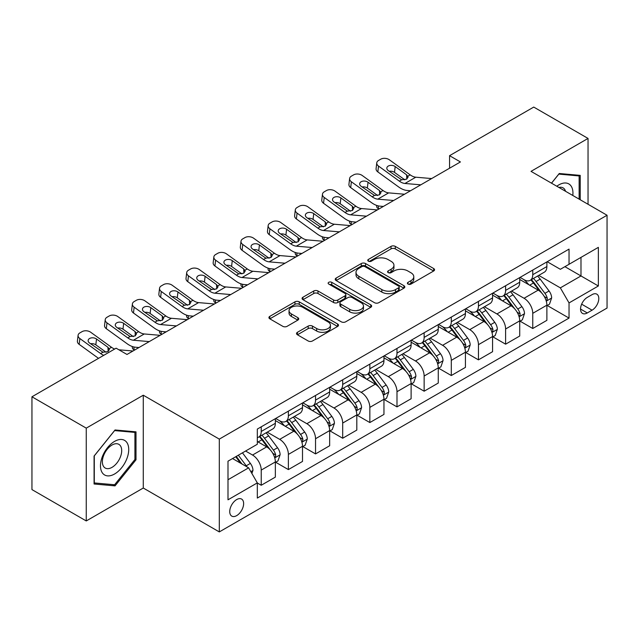 <?xml version="1.0" encoding="UTF-8"?>
<svg xmlns="http://www.w3.org/2000/svg" width="639" height="639" viewBox="0 0 639 639"><rect width="100%" height="100%" fill="white"/><g stroke="black" fill="none" stroke-linecap="round" stroke-linejoin="round"><path stroke-width="0.96" d="M408.025 284.075A2.109 1.222 0 0 0 411.013 284.075L433.665 270.992A3.019 1.741 0 0 0 434.552 269.762A3.019 1.741 0 0 0 433.665 268.532L395.285 246.374A3.019 1.741 0 0 0 391.02 246.374L368.368 259.458A2.109 1.222 0 0 0 367.744 260.321A2.109 1.222 0 0 0 368.368 261.175A2.109 1.222 0 0 0 371.355 261.175L374.286 259.482A9.649 5.567 0 0 1 387.929 259.482L391.124 261.335A9.649 5.567 0 0 1 393.951 265.273A9.649 5.567 0 0 1 391.124 269.211L388.192 270.904A2.109 1.222 0 0 0 387.577 271.767A2.109 1.222 0 0 0 388.192 272.629A2.109 1.222 0 0 0 391.18 272.629L394.111 270.936A9.649 5.567 0 0 1 407.762 270.936L410.957 272.781A9.649 5.567 0 0 1 413.784 276.719A9.649 5.567 0 0 1 410.957 280.657L408.025 282.35A2.109 1.222 0 0 0 407.41 283.213A2.109 1.222 0 0 0 408.025 284.075L408.025 282.35M236.686 515.617A9.833 5.679 120 0 0 243.108 506.951A9.833 5.679 120 0 0 241.598 499.075A9.833 5.679 120 0 0 236.686 499.562A9.833 5.679 120 0 0 230.264 508.229A9.833 5.679 120 0 0 231.765 516.104A9.833 5.679 120 0 0 236.686 515.617M297.415 332.304A3.019 1.741 0 0 0 296.536 333.534A3.019 1.741 0 0 0 297.415 334.764L308.182 340.978A3.019 1.741 0 0 0 312.447 340.978L337.608 326.449A3.019 1.741 0 0 0 338.494 325.219A3.019 1.741 0 0 0 337.608 323.989L299.228 301.832A3.019 1.741 0 0 0 294.962 301.832L269.81 316.361A3.019 1.741 0 0 0 268.923 317.591A3.019 1.741 0 0 0 269.81 318.821L282.813 326.329A3.019 1.741 0 0 0 287.079 326.329L297.846 320.115A3.019 1.741 0 0 0 298.725 318.885A3.019 1.741 0 0 0 297.846 317.655L291.392 313.925A8.067 4.657 0 0 1 289.036 310.634A8.067 4.657 0 0 1 294.012 306.329A8.067 4.657 0 0 1 302.798 307.343L328.071 321.928A8.067 4.657 0 0 1 330.427 325.219A8.067 4.657 0 0 1 325.451 329.524A8.067 4.657 0 0 1 316.664 328.518L312.447 326.082A3.019 1.741 0 0 0 308.182 326.082L297.415 332.304L297.415 334.764M143.28 395.214L86.257 428.138L31.95 396.787L31.95 489.594L86.257 520.945L143.28 488.028L219.305 531.92L219.305 439.113L143.28 395.214L143.28 488.028M588.04 204.272L588.04 138.431L531.025 171.356L607.05 215.247L219.305 439.113M588.04 138.431L533.741 107.08L449.56 155.676L449.56 168.217M31.95 396.787L116.122 348.191L126.985 354.461L460.423 161.947L449.56 155.676M374.494 302.694A3.019 1.741 0 0 0 378.759 302.694L403.92 288.165A3.019 1.741 0 0 0 404.806 286.935A3.019 1.741 0 0 0 403.92 285.705L365.54 263.548A3.019 1.741 0 0 0 361.275 263.548L336.114 278.077A3.019 1.741 0 0 0 335.235 279.307A3.019 1.741 0 0 0 336.114 280.537L374.494 302.694M329.604 284.531A2.109 1.222 0 0 1 331.745 284.826L331.745 282.318L370.764 304.851A3.019 1.741 0 0 1 371.65 306.081A3.019 1.741 0 0 1 370.764 307.311L345.603 321.84A3.019 1.741 0 0 1 341.338 321.84L302.958 299.675L302.958 297.215A3.019 1.741 0 0 0 302.079 298.445A3.019 1.741 0 0 0 302.958 299.675M302.958 297.215L313.733 291.001A3.019 1.741 0 0 1 317.99 291.001L333.558 299.987A3.019 1.741 0 0 0 337.823 299.987L344.964 295.865A3.019 1.741 0 0 0 345.851 294.635A3.019 1.741 0 0 0 344.964 293.397L328.758 284.043A2.109 1.222 0 0 1 328.142 283.181A2.109 1.222 0 0 1 329.444 282.055A2.109 1.222 0 0 1 331.745 282.318M592.065 294.635L587.281 297.399A9.521 5.495 120 0 0 581.059 305.785A9.521 5.495 120 0 0 582.52 313.422A9.521 5.495 120 0 0 587.281 312.95L592.065 310.187A9.521 5.495 120 0 0 598.28 301.8A9.521 5.495 120 0 0 596.826 294.164A9.521 5.495 120 0 0 592.065 294.635M219.305 531.92L607.05 308.054L607.05 215.247M547.208 261.718L560.347 269.307L569.037 264.29L569.037 249.114L257.317 429.081L257.317 444.257L227.995 461.182L227.995 499.81L257.317 482.884L257.317 498.061L569.037 318.086L569.037 302.918L560.347 287.862L538.749 275.393M569.037 264.29L598.36 247.357L598.36 285.984L569.037 302.918M86.257 428.138L86.257 520.945M564.908 266.671L580.987 275.952L580.987 257.389L598.36 247.357M560.347 287.862L580.987 275.952L598.36 285.984M227.995 479.745L248.627 467.836L232.556 458.554M257.317 483.004L261.231 485.265L261.231 470.088A12.285 7.093 -120 0 0 252.541 455.04L245.592 451.03M261.231 485.265L275.353 477.109L275.353 461.941A12.285 7.093 -120 0 0 266.663 446.885L257.317 441.493M275.673 462.253L288.381 469.585L288.381 454.417A12.285 7.093 -120 0 0 279.69 439.36L267.222 432.164M288.381 469.585L302.503 461.438L302.503 446.262A12.285 7.093 -120 0 0 293.812 431.213L275.353 420.55M302.83 446.573L315.538 453.914L315.538 438.737A12.285 7.093 -120 0 0 306.848 423.689L294.371 416.484M315.538 453.914L329.652 445.758L329.652 430.582A12.285 7.093 -120 0 0 320.97 415.534L302.503 404.878M329.98 430.902L342.688 438.234L342.688 423.058A12.285 7.093 -120 0 0 333.997 408.009L321.521 400.805M342.688 438.234L356.81 430.087L356.81 414.911A12.285 7.093 -120 0 0 348.119 399.862L329.652 389.199M357.137 415.222L369.845 422.555L369.845 407.386A12.285 7.093 -120 0 0 361.155 392.33L348.678 385.133M369.845 422.555L383.959 414.407L383.959 399.231A12.285 7.093 -120 0 0 375.269 384.183L356.81 373.519M384.287 399.543L396.995 406.883L396.995 391.707A12.285 7.093 -120 0 0 388.304 376.659L375.828 369.454M396.995 406.883L411.117 398.728L411.117 383.552A12.285 7.093 -120 0 0 402.426 368.503L383.959 357.848M411.436 383.871L424.144 391.204L424.144 376.028A12.285 7.093 -120 0 0 415.462 360.979L402.985 353.774M424.144 391.204L438.266 383.057L438.266 367.88A12.285 7.093 -120 0 0 429.576 352.832L411.117 342.169M438.594 368.192L451.302 375.532L451.302 360.356A12.285 7.093 -120 0 0 442.611 345.308L430.135 338.103M451.302 375.532L465.424 367.377L465.424 352.201A12.285 7.093 -120 0 0 456.733 337.152L438.266 326.489M465.743 352.512L478.451 359.853L478.451 344.677A12.285 7.093 -120 0 0 469.761 329.628L457.292 322.423M478.451 359.853L492.573 351.698L492.573 336.521A12.285 7.093 -120 0 0 483.883 321.473L465.424 310.818M492.901 336.841L505.609 344.173L505.609 328.997A12.285 7.093 -120 0 0 496.918 313.949L484.442 306.744M505.609 344.173L519.723 336.026L519.723 320.85A12.285 7.093 -120 0 0 511.04 305.801L492.573 295.138M520.05 321.161L532.758 328.502L532.758 313.326A12.285 7.093 -120 0 0 524.068 298.277L511.591 291.072M532.758 328.502L546.88 320.347L546.88 305.17A12.285 7.093 -120 0 0 538.19 290.122L519.723 279.459M520.05 277.39L524.068 279.714A12.285 7.093 -120 0 0 530.218 280.321A12.285 7.093 -120 0 0 532.758 274.698L532.758 270.057M492.901 293.069L496.918 295.386A12.285 7.093 -120 0 0 503.061 296.001A12.285 7.093 -120 0 0 505.609 290.37L505.609 285.729M465.743 308.749L469.761 311.065A12.285 7.093 -120 0 0 475.911 311.672A12.285 7.093 -120 0 0 478.451 306.049L478.451 301.408M438.594 324.42L442.611 326.745A12.285 7.093 -120 0 0 448.754 327.352A12.285 7.093 -120 0 0 451.302 321.729L451.302 317.088M411.436 340.1L415.462 342.416A12.285 7.093 -120 0 0 421.604 343.031A12.285 7.093 -120 0 0 424.144 337.4L424.144 332.759M384.287 355.779L388.304 358.096A12.285 7.093 -120 0 0 394.447 358.703A12.285 7.093 -120 0 0 396.995 353.079L396.995 348.439M357.137 371.451L361.155 373.775A12.285 7.093 -120 0 0 367.297 374.382A12.285 7.093 -120 0 0 369.845 368.759L369.845 364.118M329.98 387.13L333.997 389.447A12.285 7.093 -120 0 0 340.14 390.054A12.285 7.093 -120 0 0 342.688 384.43L342.688 379.79M302.83 402.802L306.848 405.126A12.285 7.093 -120 0 0 312.99 405.733A12.285 7.093 -120 0 0 315.538 400.11L315.538 395.469M275.673 418.481L279.69 420.805A12.285 7.093 -120 0 0 285.841 421.413A12.285 7.093 -120 0 0 288.381 415.789L288.381 411.149M547.208 305.482L569.037 318.086M530.218 280.321L544.332 272.166A12.285 7.093 -120 0 0 546.88 266.543L546.88 261.902M503.061 296.001L517.183 287.846A12.285 7.093 -120 0 0 519.723 282.222L519.723 277.582M475.911 311.672L490.025 303.525A12.285 7.093 -120 0 0 492.573 297.894L492.573 293.253M448.754 327.352L462.876 319.196A12.285 7.093 -120 0 0 465.424 313.573L465.424 308.933M421.604 343.031L435.726 334.876A12.285 7.093 -120 0 0 438.266 329.253L438.266 324.612M394.447 358.703L408.569 350.555A12.285 7.093 -120 0 0 411.117 344.924L411.117 340.283M367.297 374.382L381.419 366.227A12.285 7.093 -120 0 0 383.959 360.604L383.959 355.963M340.14 390.054L354.262 381.906A12.285 7.093 -120 0 0 356.81 376.283L356.81 371.642M312.99 405.733L327.112 397.586A12.285 7.093 -120 0 0 329.652 391.955L329.652 387.314M285.841 421.413L299.955 413.257A12.285 7.093 -120 0 0 302.503 407.634L302.503 402.993M257.317 437.587A12.285 7.093 -120 0 0 258.683 437.084L272.805 428.937A12.285 7.093 -120 0 0 275.353 423.314L275.353 418.673M258.683 437.084A12.285 7.093 -120 0 0 261.231 431.461L261.231 426.82M248.627 467.836L257.317 482.884M580.22 199.759L580.22 175.382L559.261 173.504L551.489 183.169M94.077 484.003L115.036 485.872L136.003 459.8L136.003 431.844L115.036 429.975L94.077 456.054L94.077 484.003M134.917 459.169L136.003 459.8M112.823 484.594L115.036 485.872M408.872 284.371L410.957 283.165A9.649 5.567 0 0 0 413.784 279.227L413.784 276.719M393.951 265.273L393.951 267.781A9.649 5.567 0 0 1 391.124 271.719L389.039 272.925M433.625 271.016L395.285 248.883A3.019 1.741 0 0 0 391.02 248.883L369.206 261.479M403.88 288.189L365.54 266.056A3.019 1.741 0 0 0 361.275 266.056L336.154 280.561M398.592 287.798A2.109 1.222 0 0 0 399.207 286.935A2.109 1.222 0 0 0 398.592 286.072L364.901 266.623A2.109 1.222 0 0 0 361.914 266.623L358.822 268.412A9.649 5.567 0 0 0 355.995 272.35A9.649 5.567 0 0 0 358.822 276.288L381.85 289.587A9.649 5.567 0 0 0 395.501 289.587L398.592 287.798L398.592 290.306A2.109 1.222 0 0 0 399.207 289.443L399.207 286.935M355.995 272.35L355.995 274.858A9.649 5.567 0 0 0 358.822 278.796L358.822 276.288M398.592 290.306L395.501 292.095A9.649 5.567 0 0 1 381.85 292.095L358.822 278.796M302.998 299.699L313.733 293.509L313.733 291.001M345.851 294.635L345.851 297.143A3.019 1.741 0 0 1 344.964 298.373L337.823 302.495A3.019 1.741 0 0 1 333.558 302.495L317.99 293.509A3.019 1.741 0 0 0 313.733 293.509M331.745 284.826L370.724 307.335M349.709 309.308A8.067 4.657 0 0 0 358.503 310.322A8.067 4.657 0 0 0 363.479 306.017A8.067 4.657 0 0 0 361.115 302.726L352.217 297.582A3.019 1.741 0 0 0 347.951 297.582L340.811 301.712A3.019 1.741 0 0 0 339.924 302.942A3.019 1.741 0 0 0 340.811 304.172L349.709 309.308L349.709 311.816A8.067 4.657 0 0 0 358.503 312.83A8.067 4.657 0 0 0 363.479 308.525L363.479 306.017M339.924 302.942L339.924 305.45A3.019 1.741 0 0 0 340.811 306.68L340.811 304.172M349.709 311.816L340.811 306.68M330.427 325.219L330.427 327.727A8.067 4.657 0 0 1 325.451 332.032A8.067 4.657 0 0 1 316.664 331.026L312.447 328.59A3.019 1.741 0 0 0 308.182 328.59L297.454 334.788M289.036 310.634L289.036 313.142A8.067 4.657 0 0 0 291.392 316.433L291.392 313.925M297.806 320.139L291.392 316.433M337.568 326.473L299.228 304.34A3.019 1.741 0 0 0 294.962 304.34L269.85 318.845M546.88 305.674L549.484 304.172L551.657 297.894A8.139 4.697 -120 0 0 549.061 290.969L540.187 279.115A23.499 13.571 -120 0 0 537.623 276.048M528.788 284.698A23.499 13.571 -120 0 0 523.98 279.658M379.031 208.945L378.528 208.721A6.142 3.075 174.1 0 1 376.754 206.844L376.611 205.399M546.137 300.689L547.088 299.667L547.264 298.245A8.139 4.697 -120 0 0 544.931 293.349L536.057 281.503A23.499 13.571 -120 0 0 533.493 278.428M531.305 279.69A19.505 11.262 60 0 1 534.508 283.333L542.016 293.357M530.889 279.938A23.499 13.571 60 0 1 533.453 283.005L539.348 290.881M420.797 184.831L404.942 183.473A15.36 8.866 60 0 1 399.327 181.133L378.528 166.084L377.841 171.915A6.142 3.962 -173.3 0 1 376.083 168.696L376.77 162.865A6.142 3.962 6.7 0 0 378.528 166.084M410.518 190.765L407.067 190.47A23.044 13.299 60 0 1 398.648 186.955L377.841 171.915M431.66 178.561L415.805 177.203A15.36 8.866 60 0 1 410.19 174.862L389.383 159.814A6.142 3.962 6.7 0 0 380.732 159.207L378.56 160.461A6.142 3.962 6.7 0 0 376.77 162.865M406.803 179.08L406.628 174.83L408.081 177.099L406.652 179.176L401.667 179.783L388.24 170.573A4.912 3.171 -173.3 0 1 386.835 167.993A4.912 3.171 -173.3 0 1 388.264 166.068A4.912 3.171 -173.3 0 1 395.19 166.555L394.511 172.386L404.83 179.847M394.511 172.386A4.912 3.171 6.7 0 0 389.255 171.308M406.628 174.83L395.19 166.555M519.723 321.353L522.335 319.843L524.507 313.573A8.139 4.697 -120 0 0 521.903 306.64L513.029 294.795A23.499 13.571 -120 0 0 510.465 291.719M501.639 300.37A23.499 13.571 -120 0 0 496.83 295.338M351.873 224.616L351.37 224.401A6.142 3.075 174.1 0 1 349.605 222.524L349.453 221.078M518.988 316.361L519.93 315.339L520.106 313.925A8.139 4.697 -120 0 0 517.782 309.028L508.9 297.175A23.499 13.571 -120 0 0 506.336 294.108M504.155 295.37A19.505 11.262 60 0 1 507.358 299.012L514.866 309.036M503.732 295.609A23.499 13.571 60 0 1 506.296 298.685L512.198 306.56M492.573 337.025L495.177 335.523L497.35 329.253A8.139 4.697 -120 0 0 494.754 322.32L485.88 310.474A23.499 13.571 -120 0 0 483.316 307.399M474.489 316.049A23.499 13.571 -120 0 0 469.673 311.017M324.724 240.296L324.221 240.08A6.142 3.075 174.1 0 1 322.455 238.195L322.304 236.757M491.83 332.04L492.781 331.018L492.957 329.596A8.139 4.697 -120 0 0 490.624 324.7L481.75 312.854A23.499 13.571 -120 0 0 479.186 309.779M476.998 311.041A19.505 11.262 60 0 1 480.201 314.684L487.709 324.716M476.582 311.289A23.499 13.571 60 0 1 479.146 314.356L485.041 322.232M465.424 352.704L468.028 351.202L470.2 344.924A8.139 4.697 -120 0 0 467.596 337.999L458.722 326.146A23.499 13.571 -120 0 0 456.158 323.078M447.332 331.729A23.499 13.571 -120 0 0 442.523 326.689M297.574 255.975L297.063 255.752A6.142 3.075 174.1 0 1 295.298 253.875L295.154 252.429M464.681 347.72L465.623 346.697L465.807 345.276A8.139 4.697 -120 0 0 463.475 340.379L454.601 328.526A23.499 13.571 -120 0 0 452.037 325.459M449.848 326.721A19.505 11.262 60 0 1 453.051 330.363L460.559 340.387M449.425 326.96A23.499 13.571 60 0 1 451.989 330.036L457.891 337.911M393.64 200.502L377.793 199.144A15.36 8.866 60 0 1 372.17 196.804L351.37 181.764L350.691 187.594A6.142 3.962 -173.3 0 1 348.934 184.367L349.613 178.545A6.142 3.962 6.7 0 0 351.37 181.764M383.36 206.437L379.917 206.141A23.044 13.299 60 0 1 371.491 202.635L350.691 187.594M404.503 194.232L388.648 192.874A15.36 8.866 60 0 1 383.033 190.534L362.233 175.493A6.142 3.962 6.7 0 0 353.583 174.886L351.41 176.14A6.142 3.962 6.7 0 0 349.613 178.545M379.654 194.751L379.478 190.51L380.932 192.77L379.494 194.847L374.51 195.454L361.083 186.245A4.912 3.171 -173.3 0 1 359.677 183.673A4.912 3.171 -173.3 0 1 361.115 181.748A4.912 3.171 -173.3 0 1 368.04 182.235L367.353 188.058L377.681 195.526M367.353 188.058A4.912 3.171 6.7 0 0 362.105 186.979M379.478 190.51L368.04 182.235M366.49 216.182L350.635 214.824A15.36 8.866 60 0 1 345.02 212.483L324.221 197.443L323.542 203.266A6.142 3.962 -173.3 0 1 321.784 200.047L322.463 194.216A6.142 3.962 6.7 0 0 324.221 197.443M356.211 222.116L352.76 221.821A23.044 13.299 60 0 1 344.341 218.314L323.542 203.266M377.353 209.911L361.498 208.554A15.36 8.866 60 0 1 355.883 206.213L335.084 191.173A6.142 3.962 6.7 0 0 326.425 190.558L324.253 191.812A6.142 3.962 6.7 0 0 322.463 194.216M352.496 210.431L352.329 206.181L353.782 208.45L352.345 210.527L347.36 211.134L333.933 201.924A4.912 3.171 -173.3 0 1 332.528 199.344A4.912 3.171 -173.3 0 1 333.957 197.419A4.912 3.171 -173.3 0 1 340.883 197.906L340.204 203.737L350.523 211.205M340.204 203.737A4.912 3.171 6.7 0 0 334.948 202.659M352.329 206.181L340.883 197.906M339.341 231.861L323.486 230.503A15.36 8.866 60 0 1 317.871 228.163L297.063 213.114L296.384 218.945A6.142 3.962 -173.3 0 1 294.627 215.726L295.306 209.896A6.142 3.962 6.7 0 0 297.063 213.114M329.061 237.796L325.61 237.5A23.044 13.299 60 0 1 317.184 233.986L296.384 218.945M350.196 225.591L334.341 224.225A15.36 8.866 60 0 1 328.726 221.893L307.926 206.844A6.142 3.962 6.7 0 0 299.276 206.237L297.103 207.491A6.142 3.962 6.7 0 0 295.306 209.896M325.347 226.11L325.171 221.861L326.625 224.129L325.187 226.198L320.203 226.813L306.776 217.595A4.912 3.171 -173.3 0 1 305.37 215.023A4.912 3.171 -173.3 0 1 306.808 213.099A4.912 3.171 -173.3 0 1 313.733 213.586L313.054 219.417L323.374 226.877M313.054 219.417A4.912 3.171 6.7 0 0 307.798 218.33M325.171 221.861L313.733 213.586M438.266 368.383L440.87 366.874L443.043 360.604A8.139 4.697 -120 0 0 440.447 353.671L431.573 341.825A23.499 13.571 -120 0 0 429.009 338.75M420.182 347.4A23.499 13.571 -120 0 0 415.366 342.368M270.417 271.647L269.914 271.431A6.142 3.075 174.1 0 1 268.148 269.554L267.997 268.108M437.523 363.391L438.474 362.369L438.65 360.947A8.139 4.697 -120 0 0 436.317 356.051L427.443 344.205A23.499 13.571 -120 0 0 424.879 341.138M422.691 342.4A19.505 11.262 60 0 1 425.894 346.042L433.41 356.067M422.275 342.64A23.499 13.571 60 0 1 424.839 345.715L430.742 353.591M312.183 247.533L296.328 246.175A15.36 8.866 60 0 1 290.713 243.834L269.914 228.794L269.235 234.625A6.142 3.962 -173.3 0 1 267.477 231.398L268.156 225.575A6.142 3.962 6.7 0 0 269.914 228.794M301.904 253.467L298.461 253.172A23.044 13.299 60 0 1 290.034 249.665L269.235 234.625M323.046 241.262L307.191 239.905A15.36 8.866 60 0 1 301.576 237.564L280.777 222.524A6.142 3.962 6.7 0 0 272.118 221.917L269.946 223.171A6.142 3.962 6.7 0 0 268.156 225.575M298.197 241.782L298.022 237.54L299.475 239.801L298.038 241.877L293.053 242.485L279.626 233.275A4.912 3.171 -173.3 0 1 278.221 230.703A4.912 3.171 -173.3 0 1 279.65 228.778A4.912 3.171 -173.3 0 1 286.576 229.265L285.897 235.088L296.216 242.556M285.897 235.088A4.912 3.171 6.7 0 0 280.641 234.01M298.022 237.54L286.576 229.265M572.8 195.478A19.969 11.526 120 0 0 571.05 185.989A19.969 11.526 120 0 0 556.801 186.237M565.547 191.293A13.667 7.892 120 0 0 564.628 189.304A13.667 7.892 120 0 0 563.087 187.882A13.667 7.892 120 0 0 558.909 187.459M558.782 174.096L579.134 175.941L579.134 199.136M577.792 175.158L579.134 175.941M551.529 183.193L558.829 174.12M114.605 441.373A19.969 11.526 120 0 0 100.483 465.823A19.969 11.526 120 0 0 114.605 473.978A19.969 11.526 120 0 0 128.727 449.521A19.969 11.526 120 0 0 114.605 441.373M112.033 445.024A13.667 7.892 120 0 0 103.103 457.077A13.667 7.892 120 0 0 105.195 468.028A13.667 7.892 120 0 0 112.033 467.349A13.667 7.892 120 0 0 120.963 455.303A13.667 7.892 120 0 0 118.87 444.353A13.667 7.892 120 0 0 112.033 445.024M134.917 459.489L114.605 484.753L94.292 482.94L94.292 455.863L114.605 430.59L134.917 432.411L134.917 459.489M133.567 431.629L134.917 432.411M411.117 384.055L413.721 382.553L415.893 376.283A8.139 4.697 -120 0 0 413.297 369.35L404.415 357.497A23.499 13.571 -120 0 0 401.851 354.429M393.025 363.08A23.499 13.571 -120 0 0 388.216 358.048M243.267 287.326L242.764 287.111A6.142 3.075 174.1 0 1 240.991 285.226L240.847 283.78M410.374 379.071L411.316 378.048L411.5 376.627A8.139 4.697 -120 0 0 409.168 371.73L400.294 359.885A23.499 13.571 -120 0 0 397.73 356.81M395.541 358.072A19.505 11.262 60 0 1 398.744 361.714L406.252 371.738M395.118 358.319A23.499 13.571 60 0 1 397.682 361.386L403.584 369.262M383.959 399.734L386.571 398.225L388.736 391.955A8.139 4.697 -120 0 0 386.14 385.021L377.266 373.176A23.499 13.571 -120 0 0 374.702 370.109M365.875 378.759A23.499 13.571 -120 0 0 361.059 373.719M216.11 302.998L215.607 302.782A6.142 3.075 174.1 0 1 213.841 300.905L213.69 299.459M383.216 394.75L384.167 393.728L384.343 392.306A8.139 4.697 -120 0 0 382.01 387.41L373.136 375.556A23.499 13.571 -120 0 0 370.572 372.489M368.383 373.751A19.505 11.262 60 0 1 371.586 377.393L379.103 387.418M367.968 373.991A23.499 13.571 60 0 1 370.532 377.066L376.435 384.942M356.81 415.414L359.414 413.904L361.586 407.634A8.139 4.697 -120 0 0 358.99 400.701L350.116 388.855A23.499 13.571 -120 0 0 347.552 385.78M338.718 394.431A23.499 13.571 -120 0 0 333.909 389.399M188.96 318.677L188.457 318.462A6.142 3.075 174.1 0 1 186.684 316.585L186.54 315.139M356.067 410.422L357.009 409.399L357.193 407.978A8.139 4.697 -120 0 0 354.861 403.081L345.987 391.236A23.499 13.571 -120 0 0 343.423 388.169M341.234 389.431A19.505 11.262 60 0 1 344.437 393.065L351.945 403.097M340.811 389.67A23.499 13.571 60 0 1 343.383 392.737L349.277 400.621M285.034 263.212L269.179 261.854A15.36 8.866 60 0 1 263.564 259.514L242.764 244.473L242.077 250.296A6.142 3.962 -173.3 0 1 240.32 247.077L240.999 241.246A6.142 3.962 6.7 0 0 242.764 244.473M274.754 269.147L271.303 268.851A23.044 13.299 60 0 1 262.877 265.345L242.077 250.296M295.889 256.942L280.042 255.584A15.36 8.866 60 0 1 274.419 253.244L253.619 238.203A6.142 3.962 6.7 0 0 244.969 237.588L242.796 238.842A6.142 3.962 6.7 0 0 240.999 241.246M271.04 257.461L270.864 253.212L272.318 255.48L270.88 257.557L265.904 258.164L252.477 248.954A4.912 3.171 -173.3 0 1 251.071 246.374A4.912 3.171 -173.3 0 1 252.501 244.449A4.912 3.171 -173.3 0 1 259.426 244.937L258.747 250.768L269.067 258.236M258.747 250.768A4.912 3.171 6.7 0 0 253.491 249.689M270.864 253.212L259.426 244.937M257.876 278.892L242.021 277.526A15.36 8.866 60 0 1 236.406 275.193L215.607 260.145L214.928 265.976A6.142 3.962 -173.3 0 1 213.17 262.757L213.849 256.926A6.142 3.962 6.7 0 0 215.607 260.145M247.597 284.826L244.154 284.531A23.044 13.299 60 0 1 235.727 281.016L214.928 265.976M268.739 272.613L252.884 271.255A15.36 8.866 60 0 1 247.269 268.923L226.47 253.875A6.142 3.962 6.7 0 0 217.811 253.268L215.639 254.522A6.142 3.962 6.7 0 0 213.849 256.926M243.89 273.133L243.715 268.891L245.168 271.16L243.731 273.228L238.746 273.843L225.319 264.626A4.912 3.171 -173.3 0 1 223.914 262.054A4.912 3.171 -173.3 0 1 225.351 260.129A4.912 3.171 -173.3 0 1 232.269 260.616L231.59 266.447L241.909 273.907M231.59 266.447A4.912 3.171 6.7 0 0 226.334 265.361M243.715 268.891L232.269 260.616M230.727 294.563L214.872 293.205A15.36 8.866 60 0 1 209.257 290.865L188.457 275.824L187.77 281.655A6.142 3.962 -173.3 0 1 186.013 278.428L186.7 272.605A6.142 3.962 6.7 0 0 188.457 275.824M220.447 300.498L216.996 300.202A23.044 13.299 60 0 1 208.578 296.696L187.77 281.655M241.59 288.293L225.735 286.935A15.36 8.866 60 0 1 220.12 284.595L199.312 269.554A6.142 3.962 6.7 0 0 190.662 268.947L188.489 270.201A6.142 3.962 6.7 0 0 186.7 272.605M216.733 288.812L216.557 284.571L218.011 286.831L216.581 288.908L211.597 289.515L198.17 280.305A4.912 3.171 -173.3 0 1 196.764 277.725A4.912 3.171 -173.3 0 1 198.194 275.808A4.912 3.171 -173.3 0 1 205.119 276.296L204.44 282.118L214.76 289.587M204.44 282.118A4.912 3.171 6.7 0 0 199.184 281.04M216.557 284.571L205.119 276.296M329.652 431.085L332.264 429.584L334.437 423.314A8.139 4.697 -120 0 0 331.833 416.38L322.959 404.527A23.499 13.571 -120 0 0 320.395 401.46M311.568 410.11A23.499 13.571 -120 0 0 306.76 405.07M161.803 334.357L161.3 334.141A6.142 3.075 174.1 0 1 159.534 332.256L159.383 330.81M328.917 426.101L329.86 425.079L330.036 423.657A8.139 4.697 -120 0 0 327.711 418.761L318.829 406.915A23.499 13.571 -120 0 0 316.265 403.84M314.084 405.102A19.505 11.262 60 0 1 317.279 408.744L324.796 418.769M313.661 405.35A23.499 13.571 60 0 1 316.225 408.417L322.128 416.293M203.569 310.242L187.722 308.885A15.36 8.866 60 0 1 182.099 306.544L161.3 291.504L160.621 297.327A6.142 3.962 -173.3 0 1 158.863 294.108L159.542 288.277A6.142 3.962 6.7 0 0 161.3 291.504M193.29 316.177L189.847 315.882A23.044 13.299 60 0 1 181.42 312.375L160.621 297.327M214.432 303.972L198.577 302.614A15.36 8.866 60 0 1 192.962 300.274L172.163 285.226A6.142 3.962 6.7 0 0 163.504 284.619L161.34 285.873A6.142 3.962 6.7 0 0 159.542 288.277M189.583 304.491L189.408 300.242L190.861 302.511L189.424 304.587L184.439 305.194L171.012 295.985A4.912 3.171 -173.3 0 1 169.607 293.405A4.912 3.171 -173.3 0 1 171.044 291.48A4.912 3.171 -173.3 0 1 177.969 291.967L177.283 297.798L187.61 305.266M177.283 297.798A4.912 3.171 6.7 0 0 172.035 296.72M189.408 300.242L177.969 291.967M302.503 446.765L305.107 445.255L307.279 438.985A8.139 4.697 -120 0 0 304.683 432.052L295.809 420.206A23.499 13.571 -120 0 0 293.245 417.139M284.419 425.79A23.499 13.571 -120 0 0 279.602 420.75M134.653 350.028L134.15 349.813A6.142 3.075 174.1 0 1 132.385 347.935L132.233 346.49M301.76 441.781L302.71 440.758L302.886 439.336A8.139 4.697 -120 0 0 300.554 434.44L291.68 422.587A23.499 13.571 -120 0 0 289.116 419.519M286.927 420.781A19.505 11.262 60 0 1 290.13 424.424L297.638 434.448M286.512 421.021A23.499 13.571 60 0 1 289.076 424.096L294.97 431.972M176.42 325.914L160.565 324.556A15.36 8.866 60 0 1 154.95 322.224L134.15 307.175L133.471 313.006A6.142 3.962 -173.3 0 1 131.706 309.787L132.393 303.956A6.142 3.962 6.7 0 0 134.15 307.175M166.14 331.849L162.689 331.561A23.044 13.299 60 0 1 154.271 328.047L133.471 313.006M187.283 319.644L171.428 318.286A15.36 8.866 60 0 1 165.813 315.954L145.013 300.905A6.142 3.962 6.7 0 0 136.355 300.298L134.182 301.552A6.142 3.962 6.7 0 0 132.393 303.956M162.426 320.163L162.25 315.922L163.704 318.19L162.274 320.259L157.29 320.866L143.863 311.656A4.912 3.171 -173.3 0 1 142.457 309.084A4.912 3.171 -173.3 0 1 143.887 307.159A4.912 3.171 -173.3 0 1 150.812 307.647L150.133 313.477L160.453 320.938M150.133 313.477A4.912 3.171 6.7 0 0 144.877 312.391M162.25 315.922L150.812 307.647M275.353 462.436L277.957 460.935L280.13 454.664A8.139 4.697 -120 0 0 277.526 447.731L268.652 435.886A23.499 13.571 -120 0 0 266.088 432.811M274.61 457.452L275.553 456.43L275.728 455.008A8.139 4.697 -120 0 0 273.404 450.112L264.53 438.266A23.499 13.571 -120 0 0 261.966 435.199M259.777 436.461A19.505 11.262 60 0 1 262.98 440.095L270.489 450.128M259.354 436.701A23.499 13.571 60 0 1 261.918 439.768L267.821 447.651M149.262 341.593L133.415 340.236A15.36 8.866 60 0 1 127.8 337.895L106.993 322.855L106.314 328.678A6.142 3.962 -173.3 0 1 104.556 325.459L105.235 319.636A6.142 3.962 6.7 0 0 106.993 322.855M138.99 347.528L135.54 347.233A23.044 13.299 60 0 1 127.113 343.726L106.314 328.678M160.125 335.323L144.27 333.965A15.36 8.866 60 0 1 138.655 331.625L117.856 316.585A6.142 3.962 6.7 0 0 109.205 315.978L107.032 317.232A6.142 3.962 6.7 0 0 105.235 319.636M135.276 335.842L135.101 331.593L136.554 333.862L135.117 335.938L130.132 336.545L116.705 327.336A4.912 3.171 -173.3 0 1 115.3 324.756A4.912 3.171 -173.3 0 1 116.737 322.839A4.912 3.171 -173.3 0 1 123.662 323.326L122.976 329.149L133.303 336.617M122.976 329.149A4.912 3.171 6.7 0 0 117.728 328.071M135.101 331.593L123.662 323.326M251.886 473.475L252.972 470.344A8.139 4.697 -120 0 0 250.376 463.411L242.453 452.835M246.989 466.885A8.139 4.697 -120 0 0 246.247 465.791L238.331 455.216M236.286 456.398L241.981 463.994M235.719 456.725L240.552 463.163M103.782 355.316A15.36 8.866 60 0 1 100.642 353.575L79.843 338.526L79.164 344.357A6.142 3.962 -173.3 0 1 77.407 341.138L78.086 335.307A6.142 3.962 6.7 0 0 79.843 338.526M98.518 358.351L79.164 344.357M114.645 349.046A15.36 8.866 60 0 1 111.505 347.304L90.706 332.256A6.142 3.962 6.7 0 0 82.048 331.649L79.875 332.903A6.142 3.962 6.7 0 0 78.086 335.307M132.976 351.003L118.91 349.797M108.127 351.522L107.951 347.273L109.405 349.541L107.967 351.618L102.983 352.225L89.556 343.015A4.912 3.171 -173.3 0 1 88.15 340.435A4.912 3.171 -173.3 0 1 89.58 338.51A4.912 3.171 -173.3 0 1 96.505 338.997L95.826 344.828L106.146 352.289M95.826 344.828A4.912 3.171 6.7 0 0 90.57 343.75M107.951 347.273L96.505 338.997M252.541 455.04L266.663 446.885M279.69 439.36L293.812 431.213M306.848 423.689L320.97 415.534M333.997 408.009L348.119 399.862M361.155 392.33L375.269 384.183M388.304 376.659L402.426 368.503M415.462 360.979L429.576 352.832M442.611 345.308L456.733 337.152M469.761 329.628L483.883 321.473M496.918 313.949L511.04 305.801M524.068 298.277L538.19 290.122M532.758 274.698L546.88 266.543M532.758 313.326L546.88 305.17M505.609 328.997L519.723 320.85M505.609 290.37L519.723 282.222M478.451 344.677L492.573 336.521M478.451 306.049L492.573 297.894M451.302 360.356L465.424 352.201M451.302 321.729L465.424 313.573M424.144 376.028L438.266 367.88M424.144 337.4L438.266 329.253M396.995 391.707L411.117 383.552M396.995 353.079L411.117 344.924M369.845 407.386L383.959 399.231M369.845 368.759L383.959 360.604M342.688 423.058L356.81 414.911M342.688 384.43L356.81 376.283M315.538 438.737L329.652 430.582M315.538 400.11L329.652 391.955M288.381 454.417L302.503 446.262M288.381 415.789L302.503 407.634M261.231 470.088L275.353 461.941M261.231 431.461L275.353 423.314M581.642 304.172L592.065 310.187M580.547 309.06L587.281 312.95M410.957 283.165L410.957 280.657M388.192 272.629L388.192 270.904M391.124 271.719L391.124 269.211M368.368 261.175L368.368 259.458M391.02 248.883L391.02 246.374M395.285 248.883L395.285 246.374M433.665 270.992L433.665 268.532M336.114 280.537L336.114 278.077M361.275 266.056L361.275 263.548M365.54 266.056L365.54 263.548M403.92 288.165L403.92 285.705M381.85 292.095L381.85 289.587M395.501 292.095L395.501 289.587M317.99 293.509L317.99 291.001M333.558 302.495L333.558 299.987M337.823 302.495L337.823 299.987M344.964 298.373L344.964 295.865M370.764 307.311L370.764 304.851M308.182 328.59L308.182 326.082M312.447 328.59L312.447 326.082M316.664 331.026L316.664 328.518M297.846 320.115L297.846 317.655M269.81 318.821L269.81 316.361M294.962 304.34L294.962 301.832M299.228 304.34L299.228 301.832M337.608 326.449L337.608 323.989M378.232 205.878L378.528 208.721M546.273 301.137L551.601 298.054M536.057 281.503L540.187 279.115M529.659 285.194L533.453 283.005M544.931 293.349L549.061 290.969M544.284 296.528L547.264 298.245M401.667 179.783L399.327 181.133M410.19 174.862L407.85 176.212M415.805 177.203L404.942 183.473M351.083 221.549L351.37 224.401M519.116 316.808L524.451 313.733M508.9 297.175L513.029 294.795M502.502 300.873L506.296 298.685M517.782 309.028L521.903 306.64M517.135 312.207L520.106 313.925M323.925 237.229L324.221 240.08M491.966 332.488L497.294 329.404M481.75 312.854L485.88 310.474M475.352 316.545L479.146 314.356M490.624 324.7L494.754 322.32M489.977 327.879L492.957 329.596M296.776 252.908L297.063 255.752M464.809 348.167L470.144 345.084M454.601 328.526L458.722 326.146M448.195 332.224L451.989 330.036M463.475 340.379L467.596 337.999M462.828 343.558L465.807 345.276M374.51 195.454L372.17 196.804M383.033 190.534L380.692 191.884M388.648 192.874L377.793 199.144M347.36 211.134L345.02 212.483M355.883 206.213L353.543 207.563M361.498 208.554L350.635 214.824M320.203 226.813L317.871 228.163M328.726 221.893L326.385 223.243M334.341 224.225L323.486 230.503M269.618 268.58L269.914 271.431M437.659 363.839L442.995 360.763M427.443 344.205L431.573 341.825M421.045 347.904L424.839 345.715M436.317 356.051L440.447 353.671M435.678 359.23L438.65 360.947M293.053 242.485L290.713 243.834M301.576 237.564L299.236 238.914M307.191 239.905L296.328 246.175M242.469 284.259L242.764 287.111M410.51 379.518L415.837 376.435M400.294 359.885L404.415 357.497M393.888 363.575L397.682 361.386M409.168 371.73L413.297 369.35M408.521 374.909L411.5 376.627M215.311 299.939L215.607 302.782M383.352 395.19L388.688 392.114M373.136 375.556L377.266 373.176M366.738 379.254L370.532 377.066M382.01 387.41L386.14 385.021M381.371 390.589L384.343 392.306M188.162 315.61L188.457 318.462M356.203 410.869L361.53 407.794M345.987 391.236L350.116 388.855M339.589 394.934L343.383 392.737M354.861 403.081L358.99 400.701M354.214 406.26L357.193 407.978M265.904 258.164L263.564 259.514M274.419 253.244L272.086 254.594M280.042 255.584L269.179 261.854M238.746 273.843L236.406 275.193M247.269 268.923L244.929 270.273M252.884 271.255L242.021 277.526M211.597 289.515L209.257 290.865M220.12 284.595L217.779 285.945M225.735 286.935L214.872 293.205M161.012 331.29L161.3 334.141M329.045 426.548L334.381 423.465M318.829 406.915L322.959 404.527M312.431 410.605L316.225 408.417M327.711 418.761L331.833 416.38M327.064 421.94L330.036 423.657M184.439 305.194L182.099 306.544M192.962 300.274L190.622 301.624M198.577 302.614L187.722 308.885M133.855 346.969L134.15 349.813M301.896 442.22L307.223 439.145M291.68 422.587L295.809 420.206M285.282 426.285L289.076 424.096M300.554 434.44L304.683 432.052M299.907 437.619L302.886 439.336M157.29 320.866L154.95 322.224M165.813 315.954L163.472 317.303M171.428 318.286L160.565 324.556M274.738 457.899L280.074 454.824M264.53 438.266L268.652 435.886M258.124 441.964L261.918 439.768M273.404 450.112L277.526 447.731M272.757 453.291L275.728 455.008M130.132 336.545L127.8 337.895M138.655 331.625L136.315 332.975M144.27 333.965L133.415 340.236M250.855 471.686L252.924 470.496M246.247 465.791L250.376 463.411M102.983 352.225L100.642 353.575M111.505 347.304L109.165 348.654"/></g></svg>
